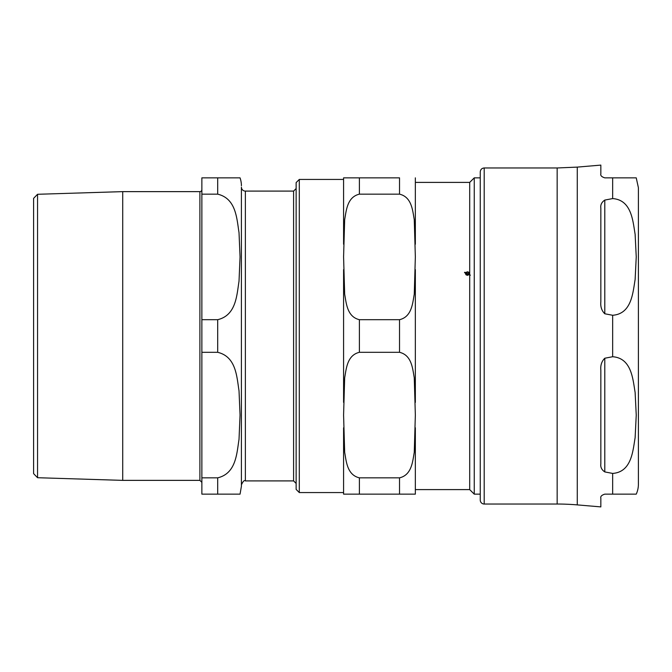 <?xml version="1.0" encoding="UTF-8"?>
<svg xmlns="http://www.w3.org/2000/svg" width="672" height="672" viewBox="0 0 672 672"><rect width="100%" height="100%" fill="white"/><g stroke="black" fill="none" stroke-linecap="round" stroke-linejoin="round"><path stroke-width="1.01" d="M415.346 489.602L469.703 489.602L469.703 274.949L469.064 274.613L467.452 275.335L466.032 274.831L465.62 272.84L464.562 272.303L465.847 272.504L467.452 271.782L468.88 272.278L469.703 274.487L469.703 182.398L415.346 182.398L415.346 177.853L415.346 244.23M415.346 402.385L415.346 269.615L415.346 402.385M359.394 477.842L399.529 477.842C411.869 474.961 412.625 461.244 414.263 452.357L415.346 415.078L414.263 377.798C412.625 368.911 411.869 355.194 399.529 352.313L359.394 352.313C347.054 355.194 346.298 368.911 344.669 377.798L343.585 415.078L344.669 452.357C346.298 461.244 347.054 474.961 359.394 477.842L359.394 494.147L343.585 494.147L343.585 427.77M415.346 494.147L399.529 494.147L415.346 494.147L415.346 427.77M359.394 319.687L399.529 319.687C411.869 316.806 412.625 303.089 414.263 294.202L415.346 256.922L414.263 219.643C412.625 210.756 411.869 197.039 399.529 194.158L359.394 194.158C347.054 197.039 346.298 210.756 344.669 219.643L343.585 256.922L344.669 294.202C346.298 303.089 347.054 316.806 359.394 319.687L359.394 352.313M399.529 194.158L399.529 177.853L343.585 177.853L359.394 177.853L359.394 194.158M343.585 494.147L399.529 494.147L399.529 477.842M343.585 402.385L343.585 269.615M343.585 244.23L343.585 177.853M468.67 274.411L467.452 275.327L465.898 273.554L467.452 274.932L468.67 274.411L466.015 273.042L465.898 273.554M468.896 274.067L466.242 273.109L468.896 274.067L468.56 272.555L467.452 272.177L466.242 272.698M468.896 274.47L469.014 273.554M469.703 274.949L469.703 274.487M464.562 272.706L465.847 272.908L467.452 272.194L468.88 272.689L469.459 273.958M465.452 273.958L465.62 272.84M469.291 274.268L470.35 275.209M296.134 336L296.134 489.401L299.3 492.568L299.3 179.432L296.134 182.599L296.134 336M469.703 182.398L474.256 177.853L474.256 494.147L480.253 494.147L480.253 500.077A3.956 3.956 0 0 0 484.201 504.034L557.155 504.034A237.224 237.224 0 0 1 577.273 504.89L600.844 506.898L600.844 498.103C600.365 496.44 601.684 495.13 604.792 494.147L636.241 494.147L612.662 494.147L612.662 473.424L604.792 471.92C601.684 469.837 600.365 467.166 600.844 463.907L600.844 370.196C600.365 365.282 601.684 361.292 604.792 358.226L612.662 356.731C631.646 358.126 632.856 379.184 635.124 392.44L636.241 415.078L635.124 437.716C632.856 450.962 631.646 472.03 612.662 473.424M604.792 200.08L612.662 198.576C631.646 199.97 632.856 221.038 635.124 234.284L636.241 256.922L635.124 279.56C632.856 292.816 631.646 313.874 612.662 315.269L604.792 313.774C601.684 310.708 600.365 306.718 600.844 301.804L600.844 208.093C600.365 204.834 601.684 202.163 604.792 200.08L604.792 313.774M636.241 494.147A23.722 23.722 0 0 0 638.4 484.268L638.4 187.732L636.241 177.853M612.662 198.576L612.662 177.853L636.241 177.853L604.792 177.853C601.684 176.87 600.365 175.56 600.844 173.897L600.844 165.102L577.273 167.11L557.155 167.966L557.155 504.034M474.256 177.853L480.253 177.853L480.253 171.923L480.253 500.077M37.548 194.284L33.6 198.358L33.6 473.642L37.548 477.716L37.548 194.284L122.716 191.629L122.716 480.371L199.895 480.371L201.869 482.345M245.364 191.092A3.956 3.956 0 0 1 241.408 187.144L241.408 484.856C243.079 481.219 244.398 479.9 245.364 480.908L245.364 191.092L293.597 191.092L293.597 480.908L296.134 483.445M241.408 187.144L241.408 486.242L240.055 494.147M217.686 194.158C236.191 198.576 236.762 218.526 239.022 232.655L240.055 256.922L239.022 281.198C236.762 295.327 236.191 315.277 217.686 319.687L201.869 319.687L201.869 194.158L217.686 194.158L217.686 177.853L240.055 177.853L201.869 177.853L201.869 194.158M217.686 477.842L217.686 494.147L240.055 494.147L201.869 494.147L201.869 352.313L217.686 352.313C236.191 356.723 236.762 376.673 239.022 390.802L240.055 415.078L239.022 439.345C236.762 453.474 236.191 473.424 217.686 477.842L201.869 477.842M201.869 319.687L201.869 352.313M241.408 185.758A23.722 23.722 0 0 0 240.055 177.853M122.716 191.629L199.895 191.629A1.974 1.974 0 0 0 201.869 189.655M399.529 319.687L399.529 352.313M604.792 358.226L604.792 471.92M612.662 356.731L612.662 315.269M484.201 504.034L484.201 167.966C481.799 168.202 480.488 169.52 480.253 171.923M577.273 504.89L577.273 167.11M217.686 319.687L217.686 352.313M199.895 191.629L199.895 480.371M299.3 492.568L343.585 492.568M299.3 179.432L343.585 179.432M469.703 489.602L474.256 494.147M557.155 167.966L484.201 167.966M37.548 477.716L122.716 480.371M245.364 480.908L293.597 480.908M293.597 191.092L296.134 188.555"/></g></svg>
